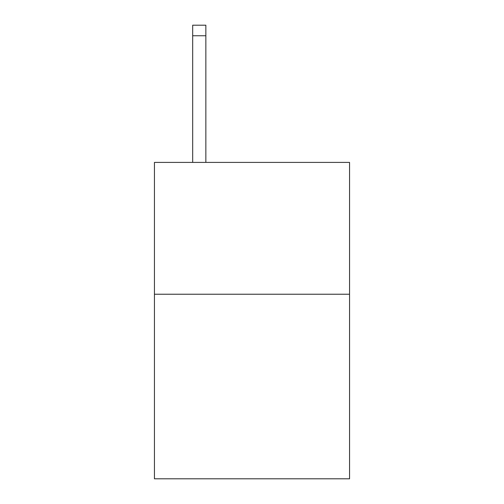<?xml version="1.0" encoding="UTF-8"?>
<svg xmlns="http://www.w3.org/2000/svg" width="504" height="504" viewBox="0 0 504 504"><rect width="100%" height="100%" fill="white"/><g stroke="black" fill="none" stroke-linecap="round" stroke-linejoin="round"><path stroke-width="0.76" d="M349.555 294.235L349.555 478.8L154.445 478.8L154.445 162.408L349.555 162.408L349.555 294.235L154.445 294.235M205.859 162.408L205.859 35.746L192.679 35.746L192.679 25.2L205.859 25.2L205.859 35.746M192.679 162.408L192.679 35.746"/></g></svg>
